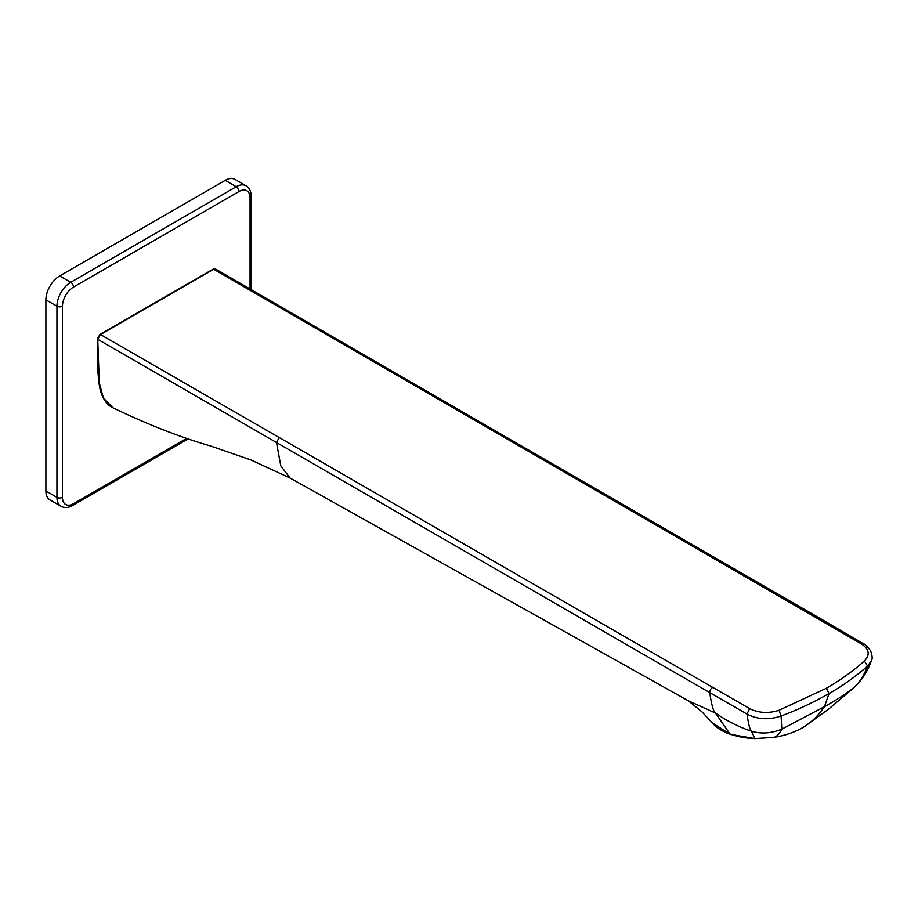 <?xml version="1.0" encoding="UTF-8"?>
<svg xmlns="http://www.w3.org/2000/svg" width="918" height="918" viewBox="0 0 918 918"><rect width="100%" height="100%" fill="white"/><g stroke="black" fill="none" stroke-linecap="round" stroke-linejoin="round"><path stroke-width="1.38" d="M45.9 490.958L56.939 497.338L56.939 306.199A19.508 11.268 -60 0 1 70.732 282.308L236.259 186.733A19.508 11.268 -60 0 1 246.013 185.769L234.974 179.4A19.508 11.268 120 0 0 225.22 180.364L59.693 275.928A19.508 11.268 120 0 0 45.9 299.83L45.9 490.958A19.508 11.268 120 0 0 49.939 499.897L60.978 506.266A19.508 11.268 -60 0 1 56.939 497.338A3.901 2.249 0 0 0 62.458 497.338A15.606 9.008 -60 0 0 73.486 503.707A3.901 2.249 60 0 1 72.683 505.497L188.374 438.701M712.253 722.868L730.028 734.09L715.466 713.056L688.397 700.801L290.065 478.048L250.832 459.918L210.348 445.918C180.203 437.243 147.706 424.518 112.868 407.764L103.413 398.01L99.282 382.932L97.744 339.316L100.498 334.565L749.65 708.639C758.784 713.091 768.584 713.63 779.038 710.257L826.326 688.282C840.693 679.963 853.384 670.863 864.389 660.983C870.23 654.936 869.3 649.29 861.577 644.011L213.664 269.226L215.604 269.031L393.868 372.226M97.733 338.363A1.17 0.666 0.4 0 0 97.744 339.316L709.752 692.631A3.901 2.249 -60 0 1 712.494 687.513M713.275 723.981L702.121 711.989L688.248 700.709M730.028 734.09L731.095 734.125L730.028 734.09C737.647 736.787 745.955 738.279 754.94 738.577L751.394 731.176C739.403 727.285 727.423 721.25 715.466 713.056C713.389 711.496 711.484 704.691 709.752 692.631L746.988 714.055L749.65 708.639M290.065 478.048L280.805 465.885L276.49 442.499L279.233 437.473M754.94 738.577L774.138 737.338C785.005 735.513 794.426 732.335 802.389 727.79L805.315 725.989M854.256 687.203C861.589 679.607 865.835 675.441 871.423 660.685L867.59 666.043C863.976 675.602 859.42 682.762 853.901 687.525L851.893 689.395L853.901 687.525C846.763 693.354 836.941 699.734 824.444 706.688C818.168 715.891 810.823 722.925 802.389 727.79A1.951 1.125 60 0 1 802.355 727.813C794.38 732.369 784.97 735.548 774.115 737.349L774.138 737.338C777.42 736.064 779.967 733.344 781.803 729.156L781.103 715.983C768.859 720.16 757.488 719.517 746.988 714.055C748.491 724.245 749.96 729.959 751.394 731.176C761.079 734.136 771.212 733.459 781.803 729.156L824.444 706.688L829.057 693.538C812.763 702.775 796.778 710.257 781.103 715.983L779.038 710.257M864.389 660.983L867.59 666.043C854.91 677.105 842.058 686.262 829.057 693.538L826.326 688.282M73.486 503.707L186.928 438.207M250.052 288.975L250.052 197.886A15.606 9.008 -60 0 0 239.013 191.518L73.486 287.082A15.606 9.008 -60 0 0 62.458 306.199L62.458 497.338M62.458 306.199A3.901 2.249 180 0 1 56.939 306.199L45.9 299.83M59.693 275.928L70.732 282.308A3.901 2.249 60 0 1 73.486 287.082M239.013 191.518A3.901 2.249 -120 0 0 236.259 186.733L225.22 180.364M251.199 289.64L251.199 196.291A3.901 2.249 180 0 1 250.052 197.886M99.672 335.047A1.17 0.677 60 0 1 99.913 334.508L213.079 269.169A1.17 0.677 -120 0 1 213.664 269.226L100.498 334.565A1.17 0.677 60 0 0 99.913 334.508L97.4 338.834C97.182 360.086 97.595 384.917 101.6 394.143C104.147 400.868 107.911 405.412 112.868 407.776M802.355 727.813L804.719 726.367M871.423 660.696C872.662 658.78 872.33 655.406 870.448 650.541C866.913 646.111 864.618 643.885 863.574 643.851L861.577 644.011M863.574 643.851L826.877 622.37A3.901 2.249 120 0 0 824.949 622.588M826.911 622.393L393.845 372.215L391.917 372.41M72.683 505.497C68.437 507.895 64.535 508.147 60.978 506.266M251.199 196.291C251.153 191.414 249.432 187.915 246.013 185.769M774.115 737.349L754.986 738.6L730.326 734.297C722.845 731.692 717.084 728.169 713.034 723.717M213.079 269.169L215.615 269.031M851.893 689.395L828.759 708.983L805.293 726"/></g></svg>
